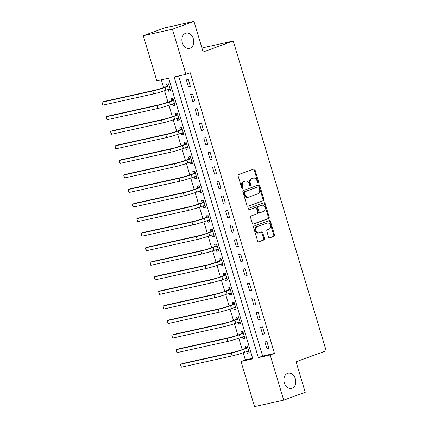 <?xml version="1.0" encoding="UTF-8"?>
<svg xmlns="http://www.w3.org/2000/svg" width="428" height="428" viewBox="0 0 428 428"><rect width="100%" height="100%" fill="white"/><g stroke="black" fill="none" stroke-linecap="round" stroke-linejoin="round"><path stroke-width="0.64" d="M258.319 183.029A0.835 0.626 77.5 0 0 258.667 182.012L255.024 169.868A1.198 0.893 77.5 0 0 253.922 169.006A1.198 0.893 77.5 0 0 253.836 169.033L238.626 174.554A1.198 0.893 77.5 0 0 238.123 176.004L241.767 188.149A0.835 0.626 77.5 0 0 242.949 187.721L242.478 186.148A3.825 2.868 77.5 0 1 244.088 181.509L245.356 181.049A3.825 2.868 77.5 0 1 245.624 180.969A3.825 2.868 77.5 0 1 249.155 183.724L249.626 185.297A0.835 0.626 77.5 0 0 250.808 184.869L250.337 183.296A3.825 2.868 77.5 0 1 251.948 178.653L253.216 178.192A3.825 2.868 77.5 0 1 253.483 178.118A3.825 2.868 77.5 0 1 257.014 180.873L257.485 182.44A0.835 0.626 77.5 0 0 258.319 183.029M257.822 182.938A0.835 0.626 77.5 0 0 257.881 182.189L254.237 170.044A1.198 0.893 77.5 0 0 253.424 169.178M242.104 188.646A0.835 0.626 77.5 0 0 242.162 187.897L241.692 186.324L242.478 186.148M249.963 185.795A0.835 0.626 77.5 0 0 250.022 185.04L249.551 183.468L250.337 183.296M287.605 373.344A7.8 5.842 77.5 0 0 284.229 382.429A7.8 5.842 77.5 0 0 291.527 388.41A7.8 5.842 77.5 0 0 292.078 388.25A7.8 5.842 77.5 0 0 295.454 379.16A7.8 5.842 77.5 0 0 288.156 373.184A7.8 5.842 77.5 0 0 287.605 373.344M185.586 33.288A7.8 5.842 77.5 0 0 182.205 42.372A7.8 5.842 77.5 0 0 189.508 48.353A7.8 5.842 77.5 0 0 190.053 48.193A7.8 5.842 77.5 0 0 193.435 39.103A7.8 5.842 77.5 0 0 186.132 33.127A7.8 5.842 77.5 0 0 185.586 33.288M268.565 237.016A1.198 0.893 77.5 0 0 269.667 237.877A1.198 0.893 77.5 0 0 269.752 237.85L274.022 236.304A1.198 0.893 77.5 0 0 274.525 234.854L270.475 221.367A1.198 0.893 77.5 0 0 269.373 220.506A1.198 0.893 77.5 0 0 269.287 220.527L254.077 226.054A1.198 0.893 77.5 0 0 253.574 227.503L257.624 240.991A1.198 0.893 77.5 0 0 258.726 241.852A1.198 0.893 77.5 0 0 258.812 241.825L263.964 239.953A1.198 0.893 77.5 0 0 264.467 238.503L262.733 232.73A1.198 0.893 77.5 0 0 261.631 231.869A1.198 0.893 77.5 0 0 261.545 231.896L258.988 232.827A3.199 2.397 77.5 0 1 258.763 232.891A3.199 2.397 77.5 0 1 255.767 230.435A3.199 2.397 77.5 0 1 257.153 226.706L267.168 223.074A3.199 2.397 77.5 0 1 267.393 223.004A3.199 2.397 77.5 0 1 270.389 225.46A3.199 2.397 77.5 0 1 269.003 229.189L267.334 229.793A1.198 0.893 77.5 0 0 266.831 231.243L268.565 237.016M143.268 35.679L164.791 27.863L193.954 21.4L203.123 51.97L233.255 41.029L326.195 350.805L296.064 361.751L305.234 392.321L283.71 400.137L254.548 406.6L241.007 361.473L252.83 358.851L168.627 78.19L156.803 80.806L143.268 35.679L172.431 29.216L185.966 74.344L174.143 76.965L258.346 357.626L270.17 355.005L283.71 400.137M193.954 21.4L172.431 29.216M178.62 75.97L262.653 356.064L274.476 353.442L190.273 72.781L185.966 74.344M274.476 353.442L270.17 355.005M263.354 200.753A1.198 0.893 77.5 0 0 263.857 199.304L259.812 185.816A1.198 0.893 77.5 0 0 258.705 184.955A1.198 0.893 77.5 0 0 258.619 184.976L243.409 190.503A1.198 0.893 77.5 0 0 242.906 191.953L246.956 205.44A1.198 0.893 77.5 0 0 248.058 206.301A1.198 0.893 77.5 0 0 248.144 206.275L262.567 200.925A1.198 0.893 77.5 0 0 263.07 199.475L259.02 185.987A1.198 0.893 77.5 0 0 258.212 185.126M265.141 203.589L269.191 217.076A1.198 0.893 77.5 0 1 268.688 218.526L253.478 224.053A1.198 0.893 77.5 0 1 253.392 224.074A1.198 0.893 77.5 0 1 252.29 223.213L250.557 217.44A1.198 0.893 77.5 0 1 251.059 215.99L257.228 213.754A1.198 0.893 77.5 0 0 257.731 212.304L256.581 208.473A1.198 0.893 77.5 0 0 255.479 207.612A1.198 0.893 77.5 0 0 255.393 207.639L248.968 209.971A0.835 0.626 77.5 0 1 248.491 208.366L263.953 202.754A1.198 0.893 77.5 0 1 264.039 202.728A1.198 0.893 77.5 0 1 265.141 203.589L264.354 203.765L268.399 217.253L269.191 217.076M186.303 79.87L188.4 86.857L190.369 86.419L188.277 79.431L186.303 79.87M190.674 94.428L192.766 101.415L194.74 100.976L192.643 93.989L190.674 94.428M195.04 108.985L197.137 115.972L199.106 115.533L197.008 108.546L195.04 108.985M199.405 123.542L201.502 130.529L203.471 130.091L201.379 123.104L199.405 123.542M203.776 138.1L205.868 145.087L207.842 144.648L205.745 137.661L203.776 138.1M208.142 152.657L210.239 159.644L212.208 159.205L210.111 152.218L208.142 152.657M212.507 167.214L214.605 174.201L216.573 173.763L214.482 166.776L212.507 167.214M216.878 181.772L218.97 188.759L220.944 188.32L218.847 181.333L216.878 181.772M221.244 196.329L223.341 203.316L225.31 202.877L223.213 195.89L221.244 196.329M225.609 210.886L227.707 217.873L229.676 217.435L227.584 210.448L225.609 210.886M229.98 225.444L232.072 232.431L234.046 231.992L231.949 225.005L229.98 225.444M234.346 240.001L236.443 246.988L238.412 246.549L236.315 239.562L234.346 240.001M238.712 254.558L240.809 261.545L242.778 261.107L240.686 254.12L238.712 254.558M243.083 269.116L245.174 276.103L247.149 275.664L245.051 268.677L243.083 269.116M247.448 283.673L249.545 290.66L251.514 290.221L249.417 283.234L247.448 283.673M251.814 298.23L253.911 305.218L255.88 304.779L253.788 297.792L251.814 298.23M256.185 312.788L258.277 319.775L260.251 319.336L258.154 312.349L256.185 312.788M260.55 327.345L262.648 334.332L264.616 333.894L262.519 326.906L260.55 327.345M264.916 341.902L267.013 348.89L268.982 348.451L266.89 341.464L264.916 341.902M161.281 79.817L163.608 87.585M164.555 90.731L167.979 102.142M168.921 105.288L172.345 116.7M173.292 119.845L176.711 131.257M177.657 134.403L181.081 145.814M182.023 148.96L185.447 160.372M186.394 163.517L189.813 174.929M190.76 178.075L194.184 189.486M195.125 192.632L198.549 204.044M199.496 207.189L202.915 218.601M203.862 221.747L207.286 233.158M208.227 236.304L211.651 247.716M212.598 250.862L216.017 262.273M216.964 265.419L220.388 276.83M221.329 279.976L224.754 291.388M225.7 294.534L229.119 305.945M230.066 309.091L233.49 320.502M234.432 323.648L237.856 335.06M238.803 338.206L242.221 349.617M243.168 352.763L245.314 359.911L252.659 358.279M168.161 89.441L168.696 91.228L170.665 90.79L168.568 83.802L166.599 84.241L167.171 86.14M172.527 103.999L173.062 105.786L175.036 105.347L172.939 98.36L170.965 98.798L171.537 100.698M176.892 118.556L177.433 120.343L179.402 119.904L177.304 112.917L175.336 113.35L175.903 115.255M181.263 133.113L181.798 134.9L183.767 134.462L181.67 127.474L179.701 127.908L180.274 129.812M185.629 147.671L186.164 149.458L188.138 149.019L186.041 142.032L184.067 142.465L184.639 144.37M189.995 162.228L190.535 164.015L192.504 163.576L190.406 156.589L188.438 157.023L189.005 158.927M194.366 176.785L194.901 178.567L196.869 178.134L194.772 171.147L192.803 171.58L193.376 173.484M198.731 191.343L199.266 193.124L201.24 192.691L199.143 185.704L197.169 186.137L197.741 188.036M203.097 205.895L203.637 207.682L205.606 207.248L203.509 200.261L201.54 200.695L202.107 202.594M207.468 220.452L208.003 222.239L209.971 221.806L207.874 214.819L205.905 215.252L206.478 217.151M211.833 235.009L212.368 236.796L214.342 236.363L212.245 229.376L210.271 229.809L210.844 231.709M216.199 249.567L216.739 251.354L218.708 250.92L216.611 243.933L214.642 244.367L215.209 246.266M220.57 264.124L221.105 265.911L223.074 265.478L220.976 258.491L219.008 258.924L219.58 260.823M224.935 278.682L225.47 280.468L227.445 280.035L225.347 273.048L223.373 273.481L223.946 275.381M229.301 293.239L229.841 295.026L231.81 294.592L229.713 287.605L227.744 288.039L228.311 289.938M233.672 307.796L234.207 309.583L236.176 309.15L234.079 302.163L232.11 302.596L232.682 304.495M238.038 322.354L238.573 324.14L240.547 323.707L238.45 316.72L236.475 317.153L237.048 319.053M242.403 336.911L242.944 338.698L244.912 338.264L242.815 331.277L240.846 331.711L241.413 333.61M246.774 351.468L247.309 353.255L249.278 352.822L247.181 345.835L245.212 346.268L245.784 348.167M233.255 41.029L204.092 47.492L202.005 48.252M245.314 359.911L241.007 361.473M262.653 356.064L258.346 357.626M168.696 91.228L170.59 90.538M173.062 105.786L174.956 105.095M177.433 120.343L179.327 119.653M181.798 134.9L183.692 134.21M186.164 149.458L188.058 148.767M190.535 164.015L192.429 163.325M194.901 178.567L196.794 177.882M199.266 193.124L201.16 192.44M203.637 207.682L205.531 206.997M208.003 222.239L209.897 221.554M212.368 236.796L214.262 236.112M216.739 251.354L218.633 250.669M221.105 265.911L222.999 265.226M225.47 280.468L227.364 279.784M229.841 295.026L231.735 294.341M234.207 309.583L236.101 308.898M238.573 324.14L240.466 323.456M242.944 338.698L244.837 338.013M247.309 353.255L249.203 352.57M188.4 86.857L190.294 86.167M192.766 101.415L194.665 100.724M197.137 115.972L199.031 115.282M201.502 130.529L203.396 129.839M205.868 145.087L207.767 144.397M210.239 159.644L212.133 158.954M214.605 174.201L216.498 173.511M218.97 188.759L220.869 188.069M223.341 203.316L225.235 202.626M227.707 217.873L229.601 217.183M232.072 232.431L233.972 231.741M236.443 246.988L238.337 246.298M240.809 261.545L242.703 260.855M245.174 276.103L247.074 275.413M249.545 290.66L251.439 289.97M253.911 305.218L255.805 304.527M258.277 319.775L260.176 319.085M262.648 334.332L264.541 333.642M267.013 348.89L268.907 348.199M253.483 178.118L252.697 178.289A3.825 2.868 77.5 0 0 252.424 178.369L253.216 178.192M249.551 183.468A3.825 2.868 77.5 0 1 251.156 178.829L252.424 178.369M245.624 180.969L244.837 181.146A3.825 2.868 77.5 0 0 244.565 181.226L245.356 181.049M241.692 186.324A3.825 2.868 77.5 0 1 243.297 181.686L244.565 181.226M247.769 206.301L262.567 200.925M259.004 187.501A0.835 0.626 77.5 0 0 258.17 186.913L244.821 191.765A0.835 0.626 77.5 0 0 244.468 192.777L244.966 194.435A3.825 2.868 77.5 0 0 248.497 197.19A3.825 2.868 77.5 0 0 248.77 197.11L257.897 193.798A3.825 2.868 77.5 0 0 259.502 189.16L259.004 187.501M257.501 187.063A0.835 0.626 77.5 0 0 257.383 187.09L258.17 186.913M248.497 197.19L247.71 197.367A3.825 2.868 77.5 0 1 244.179 194.612L243.682 192.953A0.835 0.626 77.5 0 1 244.035 191.937L257.383 187.09M253.098 224.079L267.901 218.703A1.198 0.893 77.5 0 0 268.399 217.253M254.778 207.773A1.198 0.893 77.5 0 0 254.687 207.789A1.198 0.893 77.5 0 0 254.607 207.81L248.652 209.971M263.627 211.427A3.199 2.397 77.5 0 0 265.012 207.698A3.199 2.397 77.5 0 0 262.016 205.247A3.199 2.397 77.5 0 0 261.792 205.312L258.266 206.596A1.198 0.893 77.5 0 0 257.763 208.045L258.913 211.871A1.198 0.893 77.5 0 0 260.015 212.732A1.198 0.893 77.5 0 0 260.101 212.711L263.627 211.427M262.016 205.247L261.23 205.424A3.199 2.397 77.5 0 0 261.005 205.488L261.792 205.312M259.93 212.748L259.315 212.882A1.198 0.893 77.5 0 1 259.229 212.909A1.198 0.893 77.5 0 1 258.127 212.047L256.977 208.217A1.198 0.893 77.5 0 1 257.479 206.767L261.005 205.488M264.354 203.765A1.198 0.893 77.5 0 0 263.541 202.904M267.393 223.004L266.607 223.181A3.199 2.397 77.5 0 0 266.382 223.245L267.168 223.074M258.763 232.891L257.977 233.062A3.199 2.397 77.5 0 1 254.981 230.612A3.199 2.397 77.5 0 1 256.367 226.883L266.382 223.245M258.432 241.852L263.177 240.129A1.198 0.893 77.5 0 0 263.68 238.68L261.947 232.907A1.198 0.893 77.5 0 0 261.134 232.046M269.378 237.877L273.23 236.475A1.198 0.893 77.5 0 0 273.733 235.026L269.688 221.538A1.198 0.893 77.5 0 0 268.875 220.677M170.333 89.671L168.364 89.366M166.957 86.37L163.121 87.761A6.094 0.396 163.3 0 1 154.877 90.201L104.074 101.463L101.923 102.244L152.721 90.982A9.138 0.589 -16.7 0 0 165.09 87.323L168.926 85.932L166.957 86.37L168.755 84.412M102.795 105.154L101.805 103.111L101.923 102.244L102.795 105.154L153.599 93.893A9.138 0.589 -16.7 0 0 165.968 90.238L170.098 88.89M174.699 104.229L172.735 103.924M171.323 100.928L167.487 102.319A6.094 0.396 163.3 0 1 159.243 104.758L108.445 116.02L106.288 116.801L157.092 105.539A9.138 0.589 -16.7 0 0 169.461 101.88L173.297 100.489L171.323 100.928L173.121 98.97M107.166 119.712L106.524 118.829L106.288 116.801L107.166 119.712L157.964 108.45A9.138 0.589 -16.7 0 0 170.333 104.796L174.464 103.448M179.065 118.786L177.101 118.481M175.694 115.485L171.858 116.876A6.094 0.396 163.3 0 1 163.608 119.316L112.81 130.577L110.659 131.359L161.458 120.097A9.138 0.589 -16.7 0 0 173.827 116.437L177.663 115.046L175.694 115.485L177.486 113.527M111.531 134.269L110.889 133.386L110.659 131.359L111.531 134.269L162.33 123.007A9.138 0.589 -16.7 0 0 174.699 119.353L178.829 118.005M183.435 133.343L181.467 133.038M180.06 130.042L176.224 131.433A6.094 0.396 163.3 0 1 167.979 133.868L117.176 145.135L115.025 145.916L165.823 134.654A9.138 0.589 -16.7 0 0 178.192 130.995L182.028 129.604L180.06 130.042L181.857 128.084M115.897 148.826L114.907 146.783L115.025 145.916L115.897 148.826L166.701 137.565A9.138 0.589 -16.7 0 0 179.07 133.911L183.2 132.562M187.801 147.901L185.838 147.596M184.425 144.6L180.589 145.991A6.094 0.396 163.3 0 1 172.345 148.425L121.547 159.692L119.391 160.473L170.194 149.212A9.138 0.589 -16.7 0 0 182.563 145.552L186.399 144.161L184.425 144.6L186.223 142.642M120.268 163.384L119.626 162.501L119.391 160.473L120.268 163.384L171.066 152.122A9.138 0.589 -16.7 0 0 183.435 148.468L187.566 147.12M192.167 162.458L190.203 162.153M188.796 159.157L184.96 160.548A6.094 0.396 163.3 0 1 176.711 162.982L125.912 174.25L123.762 175.031L174.56 163.769A9.138 0.589 -16.7 0 0 186.929 160.109L190.765 158.718L188.796 159.157L190.588 157.199M124.634 177.941L123.992 177.058L123.762 175.031L124.634 177.941L175.432 166.679A9.138 0.589 -16.7 0 0 187.801 163.02L191.931 161.677M196.538 177.015L194.569 176.705M193.162 173.715L189.326 175.106A6.094 0.396 163.3 0 1 181.081 177.54L130.278 188.802L128.127 189.588L178.925 178.326A9.138 0.589 -16.7 0 0 191.295 174.667L195.131 173.276L193.162 173.715L194.959 171.756M128.999 192.498L128.009 190.449L128.127 189.588L128.999 192.498L179.803 181.237A9.138 0.589 -16.7 0 0 192.172 177.577L196.302 176.234M200.903 191.573L198.94 191.263M197.527 188.272L193.691 189.663A6.094 0.396 163.3 0 1 185.447 192.097L134.649 203.359L132.493 204.145L183.296 192.884A9.138 0.589 -16.7 0 0 195.666 189.224L199.501 187.833L197.527 188.272L199.325 186.314M133.37 207.056L132.728 206.173L132.493 204.145L133.37 207.056L184.168 195.794A9.138 0.589 -16.7 0 0 196.538 192.135L200.668 190.792M205.269 206.13L203.305 205.82M201.898 202.824L198.062 204.22A6.094 0.396 163.3 0 1 189.813 206.654L139.014 217.916L136.864 218.703L187.662 207.436A9.138 0.589 -16.7 0 0 200.031 203.781L203.867 202.391L201.898 202.824L203.691 200.871M137.736 221.613L137.094 220.73L136.864 218.703L137.736 221.613L188.534 210.351A9.138 0.589 -16.7 0 0 200.903 206.692L205.033 205.349M209.64 220.688L207.671 220.377M206.264 217.381L202.428 218.778A6.094 0.396 163.3 0 1 194.184 221.212L143.38 232.474L141.229 233.26L192.028 221.993A9.138 0.589 -16.7 0 0 204.397 218.339L208.233 216.948L206.264 217.381L208.061 215.428M142.101 236.17L141.112 234.121L141.229 233.26L142.101 236.17L192.905 224.909A9.138 0.589 -16.7 0 0 205.274 221.249L209.404 219.906M214.005 235.245L212.042 234.935M210.63 231.939L206.794 233.335A6.094 0.396 163.3 0 1 198.549 235.769L147.751 247.031L145.595 247.812L196.399 236.55A9.138 0.589 -16.7 0 0 208.768 232.896L212.604 231.505L210.63 231.939L212.427 229.986M146.472 250.728L145.83 249.845L145.595 247.812L146.472 250.728L197.271 239.466A9.138 0.589 -16.7 0 0 209.64 235.807L213.77 234.464M218.371 249.802L216.407 249.492M215 246.496L211.165 247.892A6.094 0.396 163.3 0 1 202.915 250.327L152.117 261.588L149.966 262.369L200.764 251.108A9.138 0.589 -16.7 0 0 213.133 247.454L216.969 246.063L215 246.496L216.793 244.543M150.838 265.285L150.196 264.402L149.966 262.369L150.838 265.285L201.636 254.023A9.138 0.589 -16.7 0 0 214.005 250.364L218.136 249.021M222.742 264.36L220.773 264.049M219.366 261.053L215.53 262.45A6.094 0.396 163.3 0 1 207.286 264.884L156.482 276.146L154.331 276.927L205.13 265.665A9.138 0.589 -16.7 0 0 217.499 262.011L221.335 260.62L219.366 261.053L221.164 259.101M155.204 279.842L154.214 277.793L154.331 276.927L155.204 279.842L206.007 268.581A9.138 0.589 -16.7 0 0 218.376 264.921L222.506 263.578M227.108 278.917L225.144 278.607M223.732 275.611L219.896 277.007A6.094 0.396 163.3 0 1 211.651 279.441L160.853 290.703L158.697 291.484L209.501 280.222A9.138 0.589 -16.7 0 0 221.87 276.568L225.706 275.177L223.732 275.611L225.529 273.658M159.574 294.4L158.932 293.517L158.697 291.484L159.574 294.4L210.373 283.138A9.138 0.589 -16.7 0 0 222.742 279.479L226.872 278.136M231.473 293.474L229.51 293.164M228.103 290.168L224.267 291.564A6.094 0.396 163.3 0 1 216.017 293.999L165.219 305.26L163.068 306.041L213.866 294.78A9.138 0.589 -16.7 0 0 226.235 291.126L230.071 289.735L228.103 290.168L229.895 288.215M163.94 308.957L163.298 308.074L163.068 306.041L163.94 308.957L214.738 297.695A9.138 0.589 -16.7 0 0 227.108 294.036L231.238 292.693M235.844 308.032L233.875 307.721M232.468 304.725L228.632 306.122A6.094 0.396 163.3 0 1 220.388 308.556L169.584 319.818L167.434 320.599L218.232 309.337A9.138 0.589 -16.7 0 0 230.601 305.683L234.437 304.292L232.468 304.725L234.266 302.773M168.306 323.515L167.316 321.465L167.434 320.599L168.306 323.515L219.109 312.253A9.138 0.589 -16.7 0 0 231.478 308.593L235.609 307.25M240.21 322.589L238.246 322.279M236.834 319.283L232.998 320.679A6.094 0.396 163.3 0 1 224.754 323.113L173.955 334.375L171.799 335.156L222.603 323.894A9.138 0.589 -16.7 0 0 234.972 320.24L238.808 318.849L236.834 319.283L238.631 317.33M172.677 338.072L172.035 337.189L171.799 335.156L172.677 338.072L223.475 326.81A9.138 0.589 -16.7 0 0 235.844 323.151L239.974 321.808M244.575 337.146L242.612 336.836M241.205 333.84L237.369 335.236A6.094 0.396 163.3 0 1 229.119 337.671L178.321 348.932L176.17 349.713L226.968 338.452A9.138 0.589 -16.7 0 0 239.338 334.798L243.174 333.407L241.205 333.84L242.997 331.887M177.042 352.629L176.4 351.746L176.17 349.713L177.042 352.629L227.84 341.362A9.138 0.589 -16.7 0 0 240.21 337.708L244.34 336.365M248.946 351.704L246.977 351.393M245.57 348.397L241.734 349.794A6.094 0.396 163.3 0 1 233.49 352.228L182.686 363.49L180.536 364.271L231.334 353.009A9.138 0.589 -16.7 0 0 243.703 349.355L247.539 347.964L245.57 348.397L247.368 346.445M181.408 367.187L180.418 365.138L180.536 364.271L181.408 367.187L232.211 355.919A9.138 0.589 -16.7 0 0 244.581 352.265L248.711 350.917M257.881 182.189L258.667 182.012M242.162 187.897L242.949 187.721M250.022 185.04L250.808 184.869M251.156 178.829L251.948 178.653M243.297 181.686L244.088 181.509M254.237 170.044L255.024 169.868M259.02 185.987L259.812 185.816M263.07 199.475L263.857 199.304M244.035 191.937L244.821 191.765M243.682 192.953L244.468 192.777M244.179 194.612L244.966 194.435M267.901 218.703L268.688 218.526M254.607 207.81L255.393 207.639M257.479 206.767L258.266 206.596M256.977 208.217L257.763 208.045M258.127 212.047L258.913 211.871M256.367 226.883L257.153 226.706M261.947 232.907L262.733 232.73M263.68 238.68L264.467 238.503M263.177 240.129L263.964 239.953M269.688 221.538L270.475 221.367M273.733 235.026L274.525 234.854M273.23 236.475L274.022 236.304M165.09 87.323L165.968 90.238M152.721 90.982L153.599 93.893M169.461 101.88L170.333 104.796M157.092 105.539L157.964 108.45M173.827 116.437L174.699 119.353M161.458 120.097L162.33 123.007M178.192 130.995L179.07 133.911M165.823 134.654L166.701 137.565M182.563 145.552L183.435 148.468M170.194 149.212L171.066 152.122M186.929 160.109L187.801 163.02M174.56 163.769L175.432 166.679M191.295 174.667L192.172 177.577M178.925 178.326L179.803 181.237M195.666 189.224L196.538 192.135M183.296 192.884L184.168 195.794M200.031 203.781L200.903 206.692M187.662 207.436L188.534 210.351M204.397 218.339L205.274 221.249M192.028 221.993L192.905 224.909M208.768 232.896L209.64 235.807M196.399 236.55L197.271 239.466M213.133 247.454L214.005 250.364M200.764 251.108L201.636 254.023M217.499 262.011L218.376 264.921M205.13 265.665L206.007 268.581M221.87 276.568L222.742 279.479M209.501 280.222L210.373 283.138M226.235 291.126L227.108 294.036M213.866 294.78L214.738 297.695M230.601 305.683L231.478 308.593M218.232 309.337L219.109 312.253M234.972 320.24L235.844 323.151M222.603 323.894L223.475 326.81M239.338 334.798L240.21 337.708M226.968 338.452L227.84 341.362M243.703 349.355L244.581 352.265M231.334 353.009L232.211 355.919M257.442 187.073L258.228 186.897M254.687 207.789L255.479 207.612M259.229 212.909L260.015 212.732"/></g></svg>
